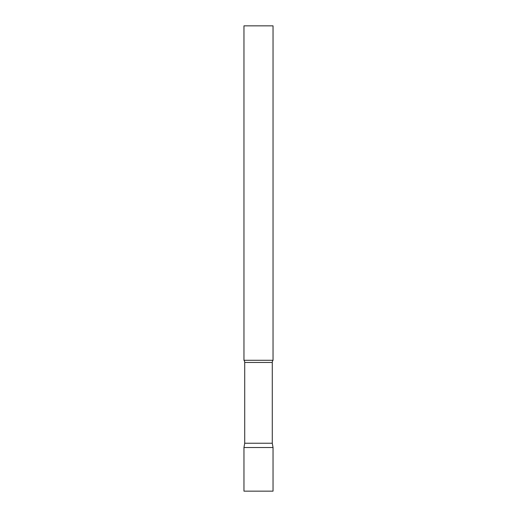 <?xml version="1.0" encoding="UTF-8"?>
<svg xmlns="http://www.w3.org/2000/svg" width="517" height="517" viewBox="0 0 517 517"><rect width="100%" height="100%" fill="white"/><g stroke="black" fill="none" stroke-linecap="round" stroke-linejoin="round"><path stroke-width="0.78" d="M273.041 447.528L243.959 447.528L273.041 447.528L273.041 491.15L243.959 491.15L243.959 447.528L244.715 443.237L272.285 443.237L273.041 447.528M272.285 443.237L272.285 362.456A3.49 3.49 0 0 1 273.041 360.284L273.041 25.85L243.959 25.85L243.959 360.284A3.49 3.49 0 0 1 244.715 362.456L272.285 362.456M244.715 443.237L244.715 362.456M243.959 360.284L273.041 360.284"/></g></svg>
